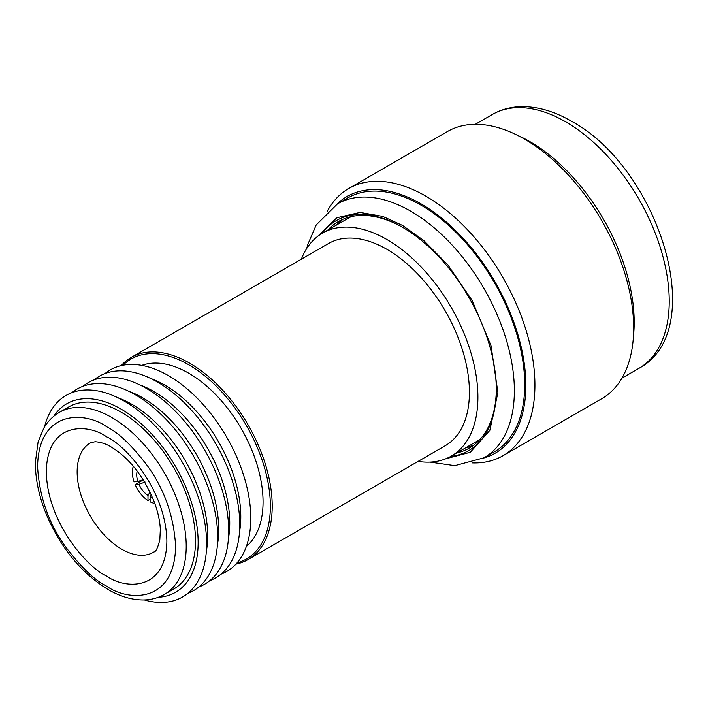 <?xml version="1.0" encoding="UTF-8"?>
<svg xmlns="http://www.w3.org/2000/svg" width="708" height="708" viewBox="0 0 708 708"><rect width="100%" height="100%" fill="white"/><g stroke="black" fill="none" stroke-linecap="round" stroke-linejoin="round"><path stroke-width="1.06" d="M105.032 373.541A116.395 67.198 60 0 1 168.486 375.665A116.395 67.198 60 0 1 250.791 518.221A116.395 67.198 60 0 1 220.905 574.241M248.03 559.577L445.235 445.721A116.732 67.393 -120 0 0 463.129 352.177A116.732 67.393 -120 0 0 386.869 249.313A116.732 67.393 -120 0 0 328.503 243.525L131.299 357.381A116.732 67.393 60 0 1 189.664 363.169A116.732 67.393 60 0 1 265.925 466.032A116.732 67.393 60 0 1 248.03 559.577A116.732 67.393 60 0 1 235.923 564.126M121.298 365.594A116.732 67.393 60 0 1 131.299 357.381M301.351 259.208A128.75 74.331 60 0 1 322.503 233.127A128.75 74.331 60 0 1 386.869 239.499A128.75 74.331 60 0 1 470.979 352.956A128.75 74.331 60 0 1 451.244 456.12A128.75 74.331 60 0 1 418.092 461.395M122.953 365.248A115.431 66.641 60 0 1 188.744 364.77A115.431 66.641 60 0 1 266.296 474.44A115.431 66.641 60 0 1 237.047 562.869M451.244 456.12L477.519 440.951A128.75 74.331 -120 0 0 479.98 439.42M351.336 216.595A128.75 74.331 -120 0 0 348.779 217.958L322.503 233.127M246.34 546.496A105.103 60.676 -120 0 0 255.871 460.952A105.103 60.676 -120 0 0 188.744 373.204A105.103 60.676 -120 0 0 141.786 365.39M150.645 378.444A107.483 62.056 60 0 1 164.796 385.081A107.483 62.056 60 0 1 239.472 532.292M93.996 379.922A116.395 67.198 60 0 1 157.45 382.046A116.395 67.198 60 0 1 234.897 489.635A116.395 67.198 60 0 1 209.86 580.613M139.609 384.816A107.483 62.056 60 0 1 153.76 391.453A107.483 62.056 60 0 1 228.427 538.664M82.951 386.294A116.395 67.198 60 0 1 146.406 388.418A116.395 67.198 60 0 1 223.852 496.007A116.395 67.198 60 0 1 198.824 586.994M128.564 391.188A107.483 62.056 60 0 1 142.715 397.825A107.483 62.056 60 0 1 217.391 545.036M71.906 392.666A116.395 67.198 60 0 1 135.37 394.79A116.395 67.198 60 0 1 212.816 502.388A116.395 67.198 60 0 1 187.779 593.366M117.519 397.569A107.483 62.056 60 0 1 131.679 404.197A107.483 62.056 60 0 1 206.347 551.417M44.489 426.995A116.395 67.198 60 0 1 124.325 401.171A116.395 67.198 60 0 1 206.01 531.717A116.395 67.198 60 0 1 144.344 599.95M53.773 416.242A108.828 62.835 60 0 1 121.192 409.153A108.828 62.835 60 0 1 195.727 518.92A108.828 62.835 60 0 1 158.3 597.286M121.192 412.198A105.103 60.676 -120 0 0 68.641 406.994L59.357 412.357A105.103 60.676 60 0 1 111.899 417.561A105.103 60.676 60 0 1 180.558 510.176A105.103 60.676 60 0 1 164.451 594.393L173.743 589.029A105.103 60.676 -120 0 0 189.85 504.813A105.103 60.676 -120 0 0 121.192 412.198M150.114 499.335L147.99 500.583A23.647 13.656 60 0 1 135.131 484.582L143.308 479.891M137.219 471.068A17.452 10.08 -120 0 0 136.715 474.803A17.452 10.08 -120 0 0 137.874 481.511L134.069 481.847A23.647 13.656 60 0 1 132.334 472.271A23.647 13.656 60 0 1 133.352 466.227M154.795 503.379A23.647 13.656 60 0 1 150.114 501.813L150.114 496.742A17.452 10.08 -120 0 0 152.539 497.609M143.158 479.661L137.874 481.511M145.14 482.068L138.936 484.245L135.131 484.582M138.936 484.245A17.452 10.08 -120 0 0 147.99 495.512L147.99 500.583M147.99 495.512L150.007 492.007M151.282 494.715L150.114 496.742M502.981 455.722L601.712 398.719A154.273 89.066 -120 0 0 633.173 339.787A154.273 89.066 -120 0 0 633.669 328.096A154.273 89.066 -120 0 0 524.584 139.157A154.273 89.066 -120 0 0 514.212 133.741A154.273 89.066 -120 0 0 447.447 131.52L348.708 188.523A154.273 89.066 60 0 1 425.844 196.16A154.273 89.066 60 0 1 534.929 385.099A154.273 89.066 60 0 1 502.981 455.722A154.273 89.066 60 0 1 472.263 462.908M633.173 339.787L633.722 333.45A147.512 85.164 -120 0 0 634.191 322.273A147.512 85.164 -120 0 0 529.885 141.609A147.512 85.164 -120 0 0 519.973 136.432L514.212 133.741M494.352 451.819A146.574 84.624 -120 0 0 524.708 384.718A146.574 84.624 -120 0 0 421.065 205.205A146.574 84.624 -120 0 0 347.778 197.948L337.424 203.922A146.574 84.624 60 0 1 410.711 211.179A146.574 84.624 60 0 1 514.362 390.692A146.574 84.624 60 0 1 484.006 457.793L494.352 451.819M450.801 456.377A132.688 76.606 -120 0 0 496.308 389.781A132.688 76.606 -120 0 0 402.489 227.268L402.489 227.268A132.688 76.606 -120 0 0 322.06 233.383M327.131 211.524A154.273 89.066 60 0 1 348.708 188.523M336.875 204.249A148.184 85.553 60 0 1 421.065 203.886A148.184 85.553 60 0 1 520.566 344.407A148.184 85.553 60 0 1 483.44 458.111M456.616 453.023A130.812 75.526 -120 0 0 469.218 448.129A130.812 75.526 -120 0 0 496.308 389.011M403.153 227.657A130.812 75.526 -120 0 0 338.406 221.56A130.812 75.526 -120 0 0 327.866 230.029M106.598 426.756C118.59 432.615 132.387 445.898 147.999 466.599C164.743 490.104 173.947 516.663 175.602 546.284C174.664 604.721 126.776 600.977 106.598 586.127C94.598 580.259 80.8 566.984 65.189 546.284C48.445 522.778 39.241 496.211 37.586 466.599C38.524 408.162 86.411 411.897 106.598 426.756M106.598 576.047C124.227 589.021 166.053 592.286 166.876 541.239C166.053 489.246 124.227 444.217 106.598 436.836C88.96 423.853 47.135 420.596 46.312 471.634C47.135 523.628 88.96 568.666 106.598 576.047M154.008 551.921L154.008 551.921A63.118 36.435 60 0 1 121.767 549.213A63.118 36.435 60 0 1 80.349 492.963A63.118 36.435 60 0 1 90.916 442.633L95.27 441.721C101.085 442.226 106.386 443.978 111.183 446.969C129.555 458.226 143.981 476.705 154.45 502.432C158.008 512.229 159.973 521.23 160.327 529.434L159.84 539.682C157.875 547.665 155.937 551.744 154.008 551.921M492.299 114.51C501.122 109.475 510.857 106.846 521.504 106.642C537.788 106.492 554.417 111.342 571.4 121.192C657.918 167.415 710.735 330.149 638.873 368.381A146.574 84.624 -120 0 0 669.228 301.281A146.574 84.624 -120 0 0 565.586 121.767A146.574 84.624 -120 0 0 492.299 114.51L475.351 124.289M317.45 236.543L336.831 217.754L360.045 212.427L382.665 216.391L402.489 225.427L423.623 240.366L447.792 264.801L472.139 300.519L491.025 345.637L497.892 392.498L489.856 430.34L470.271 452.288L445.766 458.784M465.368 447.969A130.812 75.526 -120 0 0 473.448 445.341M342.938 219.285A130.812 75.526 -120 0 0 336.627 224.967M164.451 594.393C158.008 598.074 150.866 599.933 143.016 599.968C131.67 599.915 120.05 596.446 108.147 589.56C80.898 572.825 60.056 547.204 45.648 512.716C38.657 495.016 35.241 478.112 35.4 461.997L38.09 441.969L43.799 428.136C47.763 421.357 52.941 416.1 59.357 412.357M638.873 368.381L621.925 378.169M429.995 462.103L454.793 465.66L484.006 457.793M337.424 203.922L316.202 224.958L307.732 244.587L306.697 248.543M465.439 447.925L473.466 445.332M336.689 224.932L342.946 219.276"/></g></svg>
